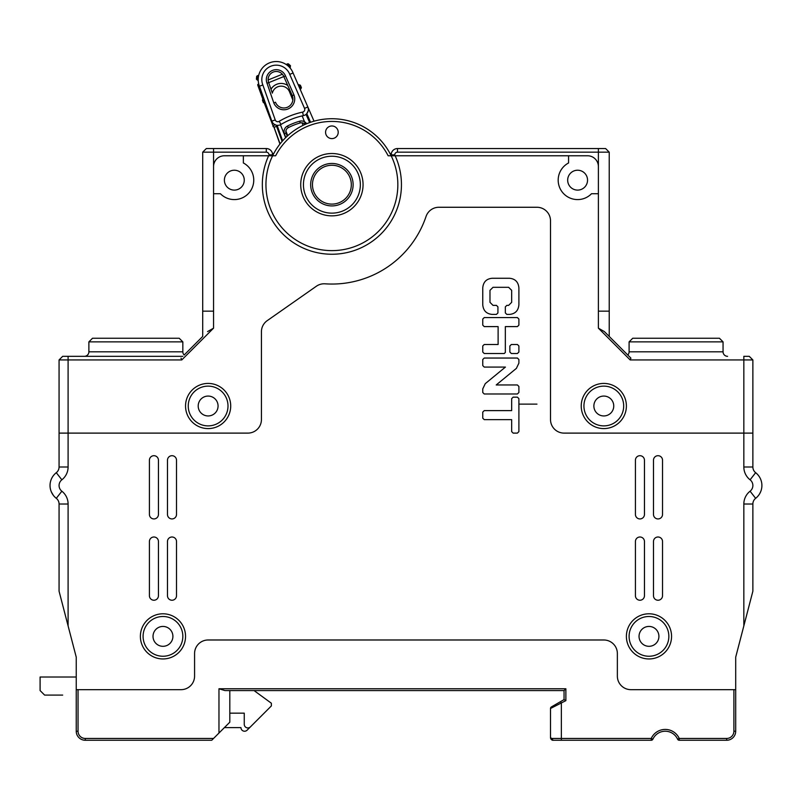 <?xml version="1.0" encoding="UTF-8"?>
<svg xmlns="http://www.w3.org/2000/svg" width="802" height="802" viewBox="0 0 802 802"><rect width="100%" height="100%" fill="white"/><g stroke="black" fill="none" stroke-linecap="round" stroke-linejoin="round"><path stroke-width="1.2" d="M182.645 356.329L84.37 356.329A4.521 4.521 0 0 0 88.882 351.807A4.521 4.521 0 0 1 84.37 356.319L62.686 356.319L59.067 359.938L59.067 433.11L247.878 433.11A13.554 13.554 0 0 0 261.432 419.556L261.432 331.757A13.554 13.554 0 0 1 267.206 320.66L316.369 286.234A13.554 13.554 0 0 1 325.071 283.818A99.368 99.368 0 0 0 426.042 216.48A13.554 13.554 0 0 1 438.874 207.267L536.959 207.267A13.554 13.554 0 0 1 550.513 220.821L550.513 419.556A13.554 13.554 0 0 0 564.057 433.11L743.835 433.11L743.835 466.995L752.867 466.995A7.228 7.228 0 0 0 755.644 472.689A7.228 7.228 0 0 1 752.867 466.995L752.867 359.938L749.248 356.319L752.867 359.938L752.867 466.995A7.228 7.228 0 0 0 755.644 472.689A16.261 16.261 0 0 1 755.644 498.323A7.228 7.228 0 0 0 752.867 504.017L752.867 591.204L752.867 504.017L743.835 504.017L743.835 625.911L752.867 591.204L735.705 657.149L735.705 731.223A9.033 9.033 0 0 1 726.672 740.256L679.234 740.256A1.804 1.804 0 0 1 677.59 739.193L679.234 738.452L679.234 740.256A1.804 1.804 0 0 1 677.59 739.193A13.554 13.554 0 0 0 652.888 739.193A1.804 1.804 0 0 1 651.244 740.256L651.244 738.452A15.358 15.358 0 0 1 679.234 738.452L726.672 738.452A7.228 7.228 0 0 0 733.89 731.223L733.9 689.67L735.705 689.67M755.364 498.553L756.426 497.671M759.514 493.982L760.607 491.857M752.867 508.598L752.867 581.63M184.159 355.005L202.705 336.449L202.705 152.159L202.705 336.449L184.159 355.005A4.521 4.521 0 0 1 182.836 351.807A4.521 4.521 0 0 0 184.159 355.005L202.705 336.449M101.513 338.254L92.501 338.254L88.882 341.873L88.882 351.807L182.836 351.807L182.836 341.873L179.217 338.254L170.204 338.254M609.229 311.156L598.392 311.156L598.392 328.168L604.377 331.597L609.229 336.449L609.229 152.159L609.229 336.449L627.776 355.005L609.229 336.449L609.229 311.156L598.392 311.156L598.392 166.615A10.837 10.837 0 0 0 587.545 155.768L391.165 155.768A65.944 65.944 0 0 1 331.888 250.625A65.944 65.944 0 0 1 272.62 155.768L272.62 154.866A6.326 6.326 0 0 0 266.294 148.55L206.325 148.55L202.705 152.159L213.553 152.159L213.553 311.156L202.705 311.156L213.553 311.156L213.553 328.168L207.558 331.597M629.099 351.807A4.521 4.521 0 0 1 627.776 355.005A4.521 4.521 0 0 0 629.099 351.807L629.099 341.873L632.718 338.254L629.099 341.873L723.053 341.873L719.444 338.254L710.412 338.254A2.707 2.707 0 0 0 710.402 338.254L632.718 338.254L719.444 338.254L723.053 341.873L723.053 351.807A4.521 4.521 0 0 0 727.574 356.329A4.521 4.521 0 0 1 723.053 351.807L629.099 351.807M68.1 466.995L59.067 466.995A7.228 7.228 0 0 1 56.29 472.689A7.228 7.228 0 0 0 59.067 466.995L59.067 359.938L68.1 359.938L68.1 466.995A16.261 16.261 0 0 1 61.854 479.807A7.228 7.228 0 0 0 61.854 491.205A16.261 16.261 0 0 1 68.1 504.017L68.1 625.911L76.24 657.149L76.24 677.018L40.1 677.018L40.1 690.572L44.621 695.093L62.686 695.093M59.067 586.683L59.067 591.204L68.1 625.911L59.067 591.204L59.067 504.017A7.228 7.228 0 0 0 56.29 498.323L56.3 498.333A16.261 16.261 0 0 1 56.29 472.689L61.854 479.807M564.057 690.572L565.871 688.768L218.966 688.768L224.961 690.572L564.057 690.572L564.057 699.605L551.415 706.913A1.804 1.804 0 0 0 550.513 708.477L550.513 737.549A2.707 2.707 0 0 0 550.844 738.863M551.054 739.183A2.707 2.707 0 0 0 551.906 739.925M408.228 690.572L403.707 690.572M550.633 738.361L550.924 738.993M51.318 491.847L53.403 495.415M54.857 497.06L56.17 498.222M59.067 581.63L59.067 504.017A7.228 7.228 0 0 0 56.29 498.323A16.261 16.261 0 0 1 56.29 472.689M59.067 359.938L62.686 356.319L182.836 356.329M743.835 356.319L749.248 356.319L743.835 356.319L743.835 359.938L630.161 359.938L630.913 358.133L604.377 331.597M598.392 311.156L598.392 193.713L591.525 193.713A19.418 19.418 0 0 1 562.042 191.778A19.418 19.418 0 0 1 568.578 162.966L568.578 155.768L587.545 155.768A10.837 10.837 0 0 1 598.392 166.615L598.392 152.159L609.229 152.159L605.62 148.55L397.491 148.55A6.326 6.326 0 0 0 391.165 154.866L390.263 155.768L388.699 155.768M508.047 148.55L517.079 148.55M275.086 155.768L273.522 155.768L272.62 154.866L272.329 152.971A0.902 0.902 0 0 0 273.983 153.132A65.944 65.944 0 0 1 279.938 144.059A65.944 65.944 0 0 0 273.983 153.132A65.944 65.944 0 0 1 279.938 144.059L273.913 127.047M391.346 153.372L391.456 152.971A0.902 0.902 0 0 1 389.802 153.132A65.944 65.944 0 0 0 314.043 121.192A65.944 65.944 0 0 1 389.802 153.132A65.944 65.944 0 0 0 314.043 121.192L293.081 72.992A18.065 18.065 0 0 0 269.642 62.797A18.065 18.065 0 0 0 259.457 86.235L271.818 121.132A6.326 6.326 0 0 0 281.041 124.44A72.27 72.27 0 0 1 303.356 115.648A6.326 6.326 0 0 0 307.848 106.947L308.349 108.922M338.213 132.29A6.326 6.326 0 0 1 331.888 138.606A6.326 6.326 0 0 1 325.572 132.29A6.326 6.326 0 0 0 331.888 138.606A6.326 6.326 0 0 0 338.213 132.29A6.326 6.326 0 0 0 331.888 125.964A6.326 6.326 0 0 0 325.572 132.29M391.456 152.971L391.165 154.866A0.902 0.902 0 0 1 390.985 155.408M272.78 155.377A2.707 2.707 0 0 1 272.77 155.377A0.902 0.902 0 0 1 272.62 154.866L269.001 154.866A2.707 2.707 0 0 0 266.294 152.159L213.553 152.159L213.553 148.55M598.392 148.55L598.392 152.159L397.491 152.159A2.707 2.707 0 0 0 394.774 154.866L391.165 154.866L391.165 155.768L388.138 155.768L391.165 155.768A65.944 65.944 0 0 0 272.62 155.768L269.001 155.768L269.001 154.866M394.774 154.866L394.774 155.768M269.001 155.768L224.39 155.768A10.837 10.837 0 0 0 213.553 166.615A10.837 10.837 0 0 1 224.39 155.768L243.357 155.768L243.357 162.966A19.418 19.418 0 0 1 249.893 191.778A19.418 19.418 0 0 1 220.41 193.713L213.553 193.713L213.553 311.156M101.533 338.254L170.184 338.254M76.24 657.149L76.24 689.67L78.045 689.67L78.045 731.223A7.228 7.228 0 0 0 85.273 738.452L213.553 738.452L224.39 727.614L240.961 727.614A3.609 3.609 0 0 0 247.126 730.171L250.435 726.863A3.609 3.609 0 0 1 244.259 724.306L244.259 713.158L229.813 713.158M78.045 689.67L181.031 689.67A13.554 13.554 0 0 0 194.575 676.116L194.575 653.54A13.554 13.554 0 0 1 208.129 639.986L603.806 639.986A13.554 13.554 0 0 1 617.36 653.54L617.36 676.116A13.554 13.554 0 0 0 630.913 689.67L733.9 689.67M181.031 358.133L181.773 359.938L68.1 359.938L68.1 356.329L62.686 356.319M568.578 155.768L395.155 155.768A69.563 69.563 0 0 1 331.888 254.244A69.563 69.563 0 0 1 268.62 155.778L243.357 155.768M185.543 406.012A22.586 22.586 0 0 1 208.129 383.426A22.586 22.586 0 0 1 230.715 406.012A22.586 22.586 0 0 1 208.129 428.589A22.586 22.586 0 0 1 185.543 406.012M581.229 406.012A22.586 22.586 0 0 1 603.806 383.426A22.586 22.586 0 0 1 626.392 406.012A22.586 22.586 0 0 1 603.806 428.589A22.586 22.586 0 0 1 581.229 406.012M564.057 699.605L565.871 700.647L550.513 708.477A1.804 1.804 0 0 1 551.415 706.913L564.057 699.605M550.513 708.477L550.513 737.549L551.596 738.452L651.244 738.452L652.888 739.193M551.596 738.452A1.804 1.624 90 0 0 553.22 740.256C551.946 740.416 551.034 739.514 550.513 737.549L553.22 740.256L651.244 740.256M76.24 689.67L76.24 731.223A9.033 9.033 0 0 0 85.273 740.256L211.738 740.256L213.553 738.452M229.813 690.572L229.813 722.191L218.966 733.028L218.966 688.768M88.882 341.873L92.501 338.254L179.217 338.254L182.836 341.873L88.882 341.873M172.901 636.367A9.935 9.935 0 0 0 162.956 626.432A9.935 9.935 0 0 0 153.022 636.367A9.935 9.935 0 0 0 162.956 646.312A9.935 9.935 0 0 0 172.901 636.367M639.044 636.367A9.935 9.935 0 0 0 648.978 646.312A9.935 9.935 0 0 0 658.913 636.367A9.935 9.935 0 0 0 648.978 626.432A9.935 9.935 0 0 0 639.044 636.367M198.194 406.012A9.935 9.935 0 0 0 208.129 415.947A9.935 9.935 0 0 0 218.064 406.012A9.935 9.935 0 0 0 208.129 396.068A9.935 9.935 0 0 0 198.194 406.012M593.871 406.012A9.935 9.935 0 0 0 603.806 415.947A9.935 9.935 0 0 0 613.751 406.012A9.935 9.935 0 0 0 603.806 396.068A9.935 9.935 0 0 0 593.871 406.012M224.39 180.169A9.935 9.935 0 0 0 234.324 190.104A9.935 9.935 0 0 0 244.259 180.169A9.935 9.935 0 0 0 234.324 170.225A9.935 9.935 0 0 0 224.39 180.169M567.676 180.169A9.935 9.935 0 0 0 577.61 190.104A9.935 9.935 0 0 0 587.545 180.169A9.935 9.935 0 0 0 577.61 170.225A9.935 9.935 0 0 0 567.676 180.169M629.099 636.367A19.87 19.87 0 0 1 648.978 616.497A19.87 19.87 0 0 1 668.848 636.367A19.87 19.87 0 0 1 648.978 656.247A19.87 19.87 0 0 1 629.099 636.367M626.392 636.367A22.586 22.586 0 0 1 648.978 613.791A22.586 22.586 0 0 1 671.565 636.367A22.586 22.586 0 0 1 648.978 658.953A22.586 22.586 0 0 1 626.392 636.367M653.49 541.52L653.49 595.716A4.521 4.521 0 0 0 658.011 600.237A4.521 4.521 0 0 0 662.532 595.716L662.532 541.52A4.521 4.521 0 0 0 658.011 536.999A4.521 4.521 0 0 0 653.49 541.52M635.425 541.52L635.425 595.716A4.521 4.521 0 0 0 639.946 600.237A4.521 4.521 0 0 0 644.457 595.716L644.457 541.52A4.521 4.521 0 0 0 639.946 536.999A4.521 4.521 0 0 0 635.425 541.52M653.49 460.208L653.49 514.413A4.521 4.521 0 0 0 658.011 518.934A4.521 4.521 0 0 0 662.532 514.413L662.532 460.208A4.521 4.521 0 0 0 658.011 455.696A4.521 4.521 0 0 0 653.49 460.208M635.425 460.208L635.425 514.413A4.521 4.521 0 0 0 639.946 518.934A4.521 4.521 0 0 0 644.457 514.413L644.457 460.208A4.521 4.521 0 0 0 639.946 455.696A4.521 4.521 0 0 0 635.425 460.208M158.445 541.52A4.521 4.521 0 0 0 153.924 536.999A4.521 4.521 0 0 0 149.413 541.52L149.413 595.716A4.521 4.521 0 0 0 153.924 600.237A4.521 4.521 0 0 0 158.445 595.716L158.445 541.52M176.51 541.52A4.521 4.521 0 0 0 171.989 536.999A4.521 4.521 0 0 0 167.478 541.52L167.478 595.716A4.521 4.521 0 0 0 171.989 600.237A4.521 4.521 0 0 0 176.51 595.716L176.51 541.52M158.445 460.208A4.521 4.521 0 0 0 153.924 455.696A4.521 4.521 0 0 0 149.413 460.208L149.413 514.413A4.521 4.521 0 0 0 153.924 518.934A4.521 4.521 0 0 0 158.445 514.413L158.445 460.208M176.51 460.208A4.521 4.521 0 0 0 171.989 455.696A4.521 4.521 0 0 0 167.478 460.208L167.478 514.413A4.521 4.521 0 0 0 171.989 518.934A4.521 4.521 0 0 0 176.51 514.413L176.51 460.208M517.4 317.572L518.894 319.056L518.894 325.111L517.4 326.604L505.34 326.604L505.34 352.439L504.257 353.522L484.248 353.522L482.754 352.028L482.754 345.983L484.248 344.489L498.112 344.489L498.112 326.604L484.248 326.604L482.754 325.111L482.754 319.056L484.248 317.572L517.4 317.572M506.834 305.372L505.34 306.865L505.34 312.92L506.834 314.404L509.571 314.404C515.245 313.843 518.343 310.645 518.894 304.81L518.894 287.868C518.343 282.033 515.235 278.835 509.571 278.274L492.077 278.274C486.403 278.835 483.295 282.033 482.754 287.868L482.754 304.81C483.295 310.645 486.403 313.843 492.077 314.404L496.438 314.404L497.932 312.92L497.932 306.865L496.438 305.372L493.019 305.372L489.982 302.334L489.982 290.344L493.019 287.306L508.628 287.306L511.666 290.344L511.666 302.334L508.628 305.372L506.834 305.372M496.217 384.96L517.4 384.96L518.894 386.454L518.894 392.499L517.4 393.993L484.248 393.993L482.754 392.499L482.754 388.91L485.25 383.667L505.43 367.075L484.248 367.075L482.754 365.582L482.754 359.527L484.248 358.043L517.4 358.043L518.894 359.527L518.894 363.126L516.398 368.369L496.217 384.96L516.398 368.369M518.894 431.616L517.4 433.11L513.15 433.11L511.666 431.616L511.666 419.647L484.248 419.647L482.754 418.163L482.754 412.108L484.248 410.614L511.666 410.614L511.666 398.644L513.15 397.16L517.4 397.16L518.894 398.644L518.894 431.616M517.4 344.489L518.894 345.983L518.894 352.028L517.4 353.522L511.345 353.522L509.861 352.028L509.861 345.983L511.345 344.489L517.4 344.489M140.38 636.367A22.586 22.586 0 0 1 162.956 613.791A22.586 22.586 0 0 1 185.543 636.367A22.586 22.586 0 0 1 162.956 658.953A22.586 22.586 0 0 1 140.38 636.367M275.647 155.768L272.62 155.768L275.647 155.768A63.238 63.238 0 0 1 388.138 155.768M363.055 184.681A31.168 31.168 0 0 0 331.888 153.513A31.168 31.168 0 0 0 300.72 184.681A31.168 31.168 0 0 0 331.888 215.848A31.168 31.168 0 0 0 363.055 184.681A31.168 31.168 0 0 0 331.888 153.513A31.168 31.168 0 0 0 300.72 184.681A31.168 31.168 0 0 0 331.888 215.848A31.168 31.168 0 0 0 363.055 184.681M351.316 184.681A19.418 19.418 0 0 1 331.888 204.109A19.418 19.418 0 0 1 312.469 184.681A19.418 19.418 0 0 1 331.888 165.262A19.418 19.418 0 0 1 351.316 184.681M353.121 184.681A21.233 21.233 0 0 1 331.888 205.913A21.233 21.233 0 0 1 310.665 184.681A21.233 21.233 0 0 1 331.888 163.458A21.233 21.233 0 0 1 353.121 184.681M360.349 184.681A28.451 28.451 0 0 0 331.888 156.23A28.451 28.451 0 0 0 303.437 184.681A28.451 28.451 0 0 0 331.888 213.142A28.451 28.451 0 0 0 360.349 184.681M268.62 155.768L270.705 155.768M393.08 155.768L395.155 155.768M752.867 359.938L743.835 359.938L743.835 433.11L752.867 433.11M499.907 371.617L492.779 377.471M182.836 636.367A19.87 19.87 0 0 1 162.956 656.247A19.87 19.87 0 0 1 143.087 636.367A19.87 19.87 0 0 1 162.956 616.497A19.87 19.87 0 0 1 182.836 636.367M188.249 406.012A19.87 19.87 0 0 1 208.129 386.133A19.87 19.87 0 0 1 227.999 406.012A19.87 19.87 0 0 1 208.129 425.882A19.87 19.87 0 0 1 188.249 406.012M583.936 406.012A19.87 19.87 0 0 1 603.806 386.133A19.87 19.87 0 0 1 623.685 406.012A19.87 19.87 0 0 1 603.806 425.882A19.87 19.87 0 0 1 583.936 406.012M303.066 125.363L302.043 122.816A4.521 4.521 0 0 0 300.189 122.947A65.944 65.944 0 0 0 288.329 127.618A4.521 4.521 0 0 0 285.903 131.097L287.748 135.688L285.903 131.097M292.85 100.06L289.502 91.789A9.033 9.033 0 0 0 272.329 93.122L268.7 82.586A8.13 8.13 0 0 1 273.292 72.05A8.13 8.13 0 0 1 283.838 76.631L292.289 95.628A9.033 9.033 0 0 1 287.196 107.348A9.033 9.033 0 0 1 275.477 102.255L273.783 102.877L267.006 83.218A9.935 9.935 0 0 1 272.63 70.365A9.935 9.935 0 0 1 285.502 75.929L293.953 94.927A10.837 10.837 0 0 1 287.858 109.032A10.837 10.837 0 0 1 273.783 102.877M287.778 85.493A11.739 11.739 0 0 0 270.996 89.243M280.419 124.771L285.632 137.673M305.532 124.23L302.174 115.909M282.093 141.453L276.6 126.375A3.609 3.609 0 0 0 275.698 124.992M268.72 82.646L283.808 76.561M306.023 114.385A3.609 3.609 0 0 0 306.063 114.475L309.672 122.586M280.088 143.879L274.053 127.297A0.902 0.902 0 0 0 273.362 126.716L264.249 102.997M262.855 99.177L257.733 85.112L258.685 83.779M273.001 126.566L274.936 124.44M257.763 84.431L259.026 84.992M268.149 79.959L282.354 74.225M536.959 404.118L518.894 404.118L518.894 398.644M277.131 125.312L282.625 140.841M310.575 122.275L306.805 113.623L308.259 110.656M306.675 123.749A6.326 6.326 0 0 0 299.697 121.212A67.749 67.749 0 0 0 287.507 126.014A6.326 6.326 0 0 0 284.399 133.703L285.743 137.573M275.226 119.929A2.707 2.707 0 0 0 279.176 121.343A75.879 75.879 0 0 1 302.605 112.12A2.707 2.707 0 0 0 304.529 108.38L289.743 74.365A14.456 14.456 0 0 0 270.976 66.165A14.456 14.456 0 0 0 262.845 84.962L275.226 119.929L271.818 121.132M262.845 84.962L259.457 86.235M289.743 74.365L293.081 72.992M258.555 76.07L258.665 75.548L257.562 75.578L257.362 80.1L258.204 79.949M286.374 64.631L286.815 64.942L286.374 64.631L287.206 63.899L286.374 64.631M287.507 126.014L288.329 127.618A4.521 4.521 0 0 0 286.113 133.112L287.176 136.21M293.953 94.927L292.289 95.628M285.502 75.929L283.838 76.631M267.006 83.218L268.7 82.586M304.971 124.48A4.521 4.521 0 0 0 300.189 122.947L299.697 121.212M300.098 89.132L300.88 88.821L300.098 89.132M299.717 86.045L300.88 88.821L301.392 87.578L300.339 85.152L298.294 84.992L300.339 85.152M300.88 88.821L299.136 84.651M299.196 84.791L299.527 85.583M258.665 75.548L256.66 76.36L256.399 79.147L257.362 80.1L256.399 79.147M258.204 80.08L257.362 80.1M288.399 63.859L287.206 63.899L288.399 63.859L290.484 65.724L289.803 67.639M287.206 63.899L290.434 67.077M263.828 98.566L262.986 98.897L264.55 103.137L265.332 102.826M262.444 100.08L262.986 98.897L262.444 100.08L263.327 102.576L264.55 103.137L263.327 102.576M254.054 690.572L271.367 703.224L271.367 705.93L250.435 726.863M397.491 152.159L397.491 148.55M266.294 152.159L266.294 148.55M565.871 688.768L565.871 700.647M560.448 701.69L561.35 703.254L561.35 740.256L553.22 740.256L561.35 740.256M598.392 328.168L630.161 359.938M181.773 359.938L213.553 328.168M726.672 738.452L726.672 740.256M733.9 731.223L735.705 731.223M78.045 731.223L76.24 731.223M85.273 738.452L85.273 740.256M743.835 466.995A16.261 16.261 0 0 0 750.091 479.807A7.228 7.228 0 0 1 750.091 491.205A16.261 16.261 0 0 0 743.835 504.017M755.644 472.689L750.091 479.807M752.867 504.017A7.228 7.228 0 0 1 755.644 498.323L750.091 491.205M59.067 504.017L68.1 504.017M56.29 498.323L61.854 491.205M289.502 91.789L290.414 91.428M274.053 127.297L276.6 126.375M279.176 121.343L281.041 124.44M302.605 112.12L303.356 115.648M304.529 108.38L307.848 106.947M286.113 133.112L284.399 133.703M257.562 75.578L256.66 76.36M551.245 739.404L551.896 739.915"/></g></svg>

